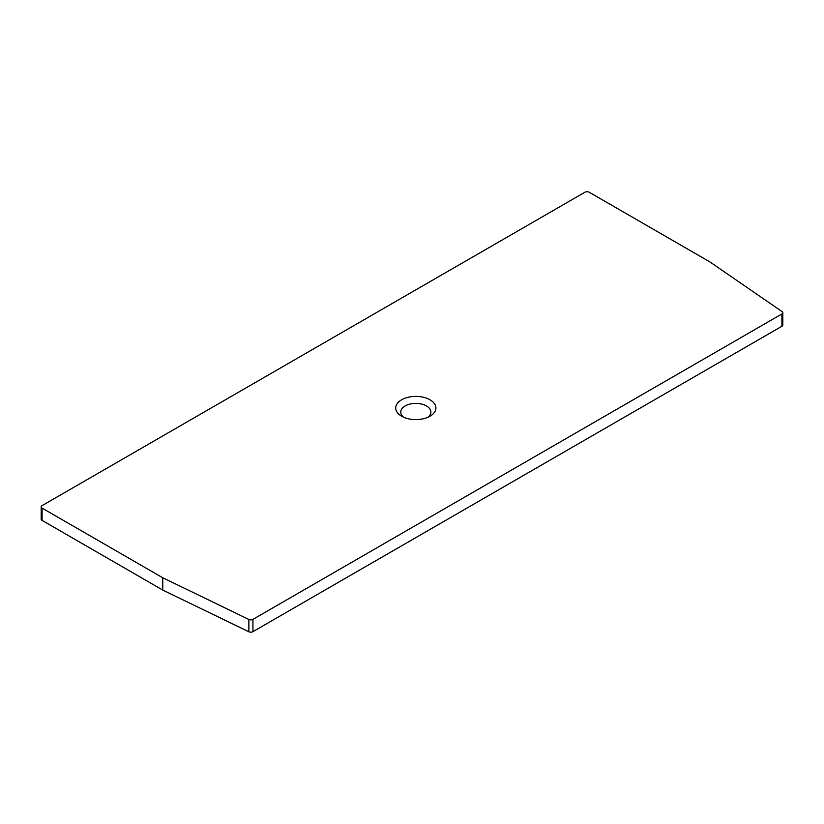 <?xml version="1.0" encoding="UTF-8"?>
<svg xmlns="http://www.w3.org/2000/svg" width="824" height="824" viewBox="0 0 824 824"><rect width="100%" height="100%" fill="white"/><g stroke="black" fill="none" stroke-linecap="round" stroke-linejoin="round"><path stroke-width="1.24" d="M782.8 312.729A3.018 1.741 0 0 1 781.914 313.954L252.927 619.37A3.018 1.741 0 0 1 248.858 619.463L162.761 577.758A3.018 1.741 180 0 1 162.565 577.655L162.565 589.963A3.018 1.741 0 0 0 162.761 590.066L248.858 631.771A3.018 1.741 180 0 0 252.927 631.668L781.914 326.263A3.018 1.741 180 0 0 782.8 325.037L782.8 312.729A3.018 1.741 0 0 0 782.1 311.606L709.845 261.898A3.018 1.741 180 0 0 709.67 261.785L589.191 192.229A3.018 1.741 0 0 0 584.927 192.229L42.086 505.627A3.018 1.741 0 0 0 41.2 506.863A3.018 1.741 0 0 0 42.086 508.089L162.565 577.655M401.607 416.202L401.607 416.202A20.095 11.598 180 0 1 401.607 399.794A20.095 11.598 180 0 1 430.025 399.794A20.095 11.598 180 0 1 430.025 416.202A20.095 11.598 180 0 1 401.607 416.202M403.636 417.232A15.069 8.704 180 0 1 406.016 405.49A15.069 8.704 180 0 1 426.472 405.954A15.069 8.704 180 0 1 427.996 417.232M42.086 508.089L42.086 520.397A3.018 1.741 180 0 1 41.2 519.172L41.2 506.863M42.086 520.397L162.565 589.963M162.761 577.758L162.761 590.066M248.858 619.463L248.858 631.771M252.927 619.37L252.927 631.668M781.914 313.954L781.914 326.263"/></g></svg>
